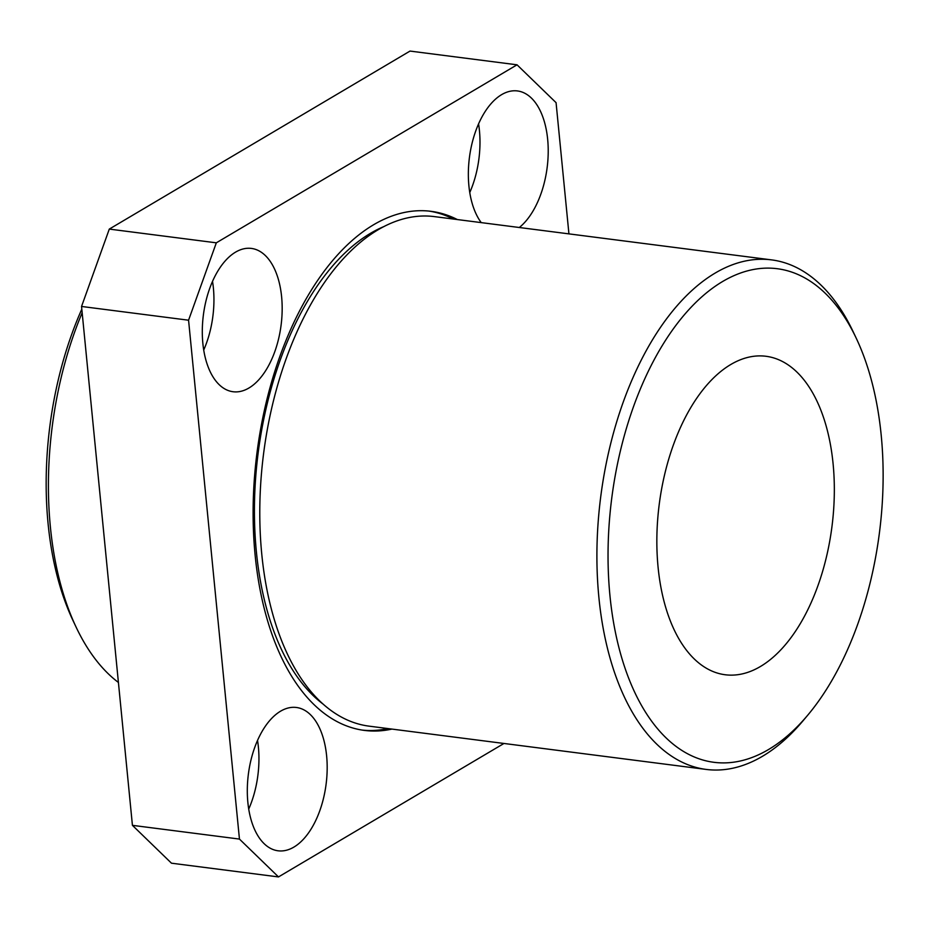 <?xml version="1.0" encoding="UTF-8"?>
<svg xmlns="http://www.w3.org/2000/svg" width="928" height="928" viewBox="0 0 928 928"><rect width="100%" height="100%" fill="white"/><g stroke="black" fill="none" stroke-linecap="round" stroke-linejoin="round"><path stroke-width="1.39" d="M82.163 312.724A256.859 139.304 97.3 0 0 50.402 527.127A256.859 139.304 97.3 0 0 76.235 627.386L73.115 620.797A248.832 134.954 -82.7 0 1 48.094 523.682A248.832 134.954 -82.7 0 1 81.815 309.14M881.206 435.232A248.832 134.954 97.3 0 0 856.184 338.105A248.832 134.954 97.3 0 0 691.754 306.565A248.832 134.954 97.3 0 0 609.963 595.799A248.832 134.954 97.3 0 0 807.801 715.105A248.832 134.954 97.3 0 0 881.206 435.232M807.801 715.105L803.114 720.685A256.859 139.304 -82.7 0 1 706.196 769.428A256.859 139.304 -82.7 0 1 598.896 597.528A256.859 139.304 -82.7 0 1 771.597 259.886A256.859 139.304 -82.7 0 1 853.064 331.528L856.184 338.105M658.091 567.31A160.532 87.07 97.3 0 0 725.151 674.749A160.532 87.07 97.3 0 0 833.089 463.722A160.532 87.07 97.3 0 0 766.029 356.282A160.532 87.07 97.3 0 0 658.091 567.31M519.309 227.499A72.245 39.185 97.3 0 0 547.659 139.293A72.245 39.185 97.3 0 0 517.476 90.944A72.245 39.185 97.3 0 0 468.907 185.902A72.245 39.185 97.3 0 0 481.226 222.616M469.765 192.537A72.245 39.185 97.3 0 0 479.428 130.535A72.245 39.185 97.3 0 0 478.57 123.9M247.869 802.453A72.245 39.185 97.3 0 0 278.052 850.79A72.245 39.185 97.3 0 0 326.621 755.833A72.245 39.185 97.3 0 0 296.438 707.484A72.245 39.185 97.3 0 0 247.869 802.453M248.727 809.077A72.245 39.185 97.3 0 0 258.39 747.075A72.245 39.185 97.3 0 0 257.532 740.44M202.861 343.395A72.245 39.185 97.3 0 0 233.032 391.732A72.245 39.185 97.3 0 0 281.613 296.774A72.245 39.185 97.3 0 0 251.43 248.426A72.245 39.185 97.3 0 0 202.861 343.395M203.719 350.03A72.245 39.185 97.3 0 0 213.382 288.016A72.245 39.185 97.3 0 0 212.524 281.381M706.196 769.428L369.077 726.148A256.859 139.304 -82.7 0 1 261.777 554.26A256.859 139.304 -82.7 0 1 434.478 216.618L771.597 259.886M322.932 703.969A252.045 136.694 -82.7 0 1 256.372 551.673A252.045 136.694 -82.7 0 1 384.227 226.432M387.927 728.573A261.673 141.914 -82.7 0 1 362.442 730.127M391.941 729.083A261.673 141.914 -82.7 0 1 364.449 730.417A261.673 141.914 -82.7 0 1 255.142 555.292A261.673 141.914 -82.7 0 1 431.079 211.329A261.673 141.914 -82.7 0 1 457.342 219.553M568.934 233.879L556.069 102.66L517.035 64.809L216.317 242.823L188.57 320.206L239.447 839.074L278.493 876.925L503.95 743.467M216.317 242.823L109.295 229.088L81.548 306.46L132.426 825.34L171.471 863.191L278.493 876.925M188.57 320.206L81.548 306.46M239.447 839.074L132.426 825.34M517.035 64.809L410.014 51.075L109.295 229.088M76.235 627.386A256.859 139.304 97.3 0 0 118.424 682.463M429.061 211.097A261.673 141.914 -82.7 0 1 453.328 219.031"/></g></svg>
